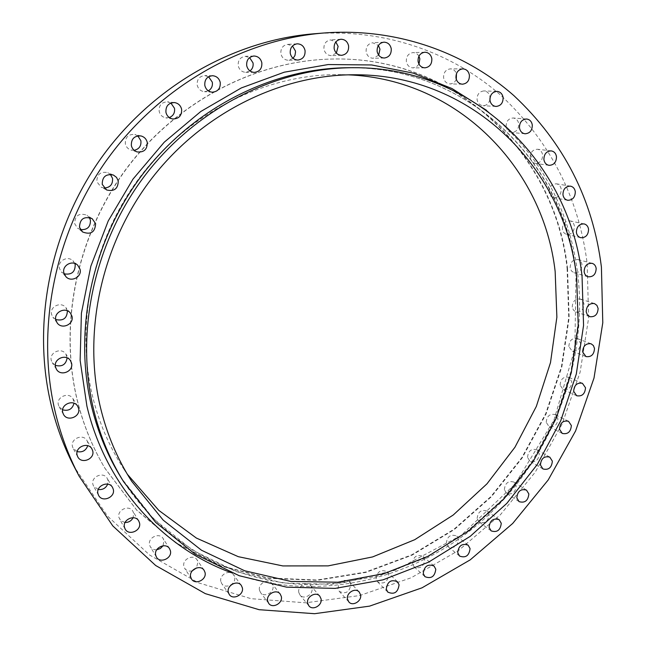 <?xml version="1.0" encoding="UTF-8"?>
<svg xmlns="http://www.w3.org/2000/svg" width="646" height="646" viewBox="0 0 646 646"><rect width="100%" height="100%" fill="white"/><g stroke="black" fill="none" stroke-linecap="round" stroke-linejoin="round"><path stroke-width="0.48" stroke-dasharray="3.23 2.42" d="M125.074 522.477L121.077 520.926L118.937 517.494C116.724 509.936 129.232 504.373 132.89 511.261L133.633 513.086L133.108 517.712M98.257 489.498L93.549 486.091L92.935 484.5C90.634 476.732 103.497 471.217 107.196 478.347L107.914 480.156L107.696 484.129M77.165 451.619L73.127 448.308L72.497 446.677C70.131 438.755 83.156 433.272 86.976 440.548L87.735 442.421L87.743 445.683M62.63 409.839L59.125 406.754L58.406 404.953C56.016 396.975 68.961 391.484 72.99 398.735L74.024 403.241M55.33 365.361L52.221 362.608L51.309 360.46C48.934 352.538 61.451 346.991 65.819 353.984L67.127 357.868M55.75 319.544L52.891 317.21L51.591 314.465C49.306 306.777 60.95 301.109 65.779 307.528L67.37 310.807M64.148 273.831L61.378 271.966L59.416 268.389C57.292 261.113 67.596 255.307 72.909 260.758L74.807 263.471M80.443 229.605L77.633 228.24L74.645 223.669C74.993 215.441 79.119 212.631 87.016 215.247L89.229 217.427M104.127 188.051L101.147 187.219L96.852 181.744C96.835 174.307 100.485 171.279 107.785 172.644L110.353 174.38M134.166 150.324L130.936 150.042C127.989 149.024 126.123 146.989 125.34 143.937C125.09 137.251 128.255 134.093 134.828 134.457L137.792 135.854M169.325 117.572L165.772 117.847C162.299 117.096 160.095 114.956 159.166 111.419C158.803 105.322 161.581 102.116 167.492 101.826L170.891 103.029M208.335 90.852L204.435 91.684C200.648 91.191 198.233 89.011 197.208 85.143C196.812 79.442 199.315 76.252 204.725 75.582L208.601 76.737M249.994 70.955L245.714 72.344C241.79 72.021 239.286 69.833 238.221 65.779C237.833 60.328 240.167 57.171 245.23 56.315L249.598 57.591M293.074 58.326L288.407 60.272C284.458 60.046 281.955 57.865 280.897 53.739C280.534 48.434 282.778 45.317 287.623 44.388L292.476 45.955M336.364 53.109L331.293 55.629C327.409 55.419 324.962 53.263 323.945 49.153C323.63 43.92 325.826 40.843 330.542 39.915L335.839 41.95M378.685 55.16L373.194 58.277C369.439 58.051 367.09 55.919 366.137 51.89C365.862 46.69 368.058 43.645 372.71 42.765L378.386 45.47M418.971 64.115L416.452 66.869L413.052 67.878C409.459 67.604 407.222 65.512 406.35 61.612C406.132 56.396 408.345 53.392 412.972 52.592C415.531 52.617 417.518 53.804 418.931 56.17M456.294 79.321C454.97 82.292 452.838 83.819 449.915 83.907C446.507 83.56 444.4 81.517 443.608 77.77C443.447 72.53 445.692 69.566 450.327 68.872C453.258 69.033 455.301 70.616 456.456 73.612M489.918 99.573C488.901 103.53 486.583 105.564 482.974 105.694C479.768 105.266 477.806 103.279 477.087 99.718C476.99 94.421 479.275 91.498 483.943 90.924C487.237 91.296 489.248 93.299 489.975 96.932L490.039 97.667M506.133 126.664C506.109 121.311 508.442 118.42 513.15 117.992C516.227 118.452 518.092 120.398 518.746 123.83C518.754 129.24 516.372 132.123 511.608 132.47C508.604 131.97 506.779 130.032 506.133 126.664M530.253 157.802C530.285 152.375 532.684 149.525 537.448 149.242C540.314 149.783 542.034 151.665 542.624 154.895C542.559 160.369 540.121 163.212 535.308 163.414C532.514 162.84 530.826 160.967 530.253 157.802M549.084 192.266C549.181 186.759 551.644 183.948 556.472 183.827C559.129 184.433 560.72 186.25 561.237 189.278C561.108 194.834 558.612 197.636 553.743 197.676C551.151 197.038 549.601 195.237 549.084 192.266M562.408 229.201C562.577 223.605 565.113 220.827 570.006 220.875C572.461 221.546 573.923 223.29 574.391 226.124C574.197 231.769 571.629 234.522 566.695 234.401C564.305 233.707 562.876 231.979 562.408 229.201M570.135 267.759C570.37 262.058 572.978 259.329 577.96 259.547C580.213 260.273 581.553 261.953 581.981 264.585C581.715 270.327 579.074 273.048 574.068 272.749L571.427 270.957L570.135 267.759M572.251 307.125C572.558 301.319 575.247 298.613 580.318 299.025L582.797 300.802L584 303.846C583.669 309.7 580.956 312.389 575.852 311.905L573.438 310.128L572.251 307.125M568.86 346.514C569.239 340.579 572.009 337.915 577.177 338.52L580.544 343.123C580.14 349.106 577.346 351.755 572.146 351.077L568.86 346.514M560.114 385.161C560.558 379.089 563.425 376.457 568.698 377.272L571.775 381.665C571.298 387.778 568.415 390.394 563.11 389.506L560.114 385.161M546.241 422.363C546.766 416.137 549.722 413.537 555.124 414.562L557.926 418.753C557.377 425.011 554.389 427.595 548.979 426.489L546.241 422.363M527.548 457.416C528.145 451.029 531.206 448.461 536.729 449.713L539.289 453.694C538.659 460.122 535.574 462.673 530.027 461.333L527.548 457.416M504.373 489.684C505.051 483.111 508.224 480.576 513.885 482.077L516.211 485.849C515.5 492.462 512.31 494.973 506.625 493.391L504.373 489.684M477.136 518.536C477.903 511.769 481.189 509.266 487.003 511.026L489.111 514.596C488.311 521.403 485.001 523.882 479.171 522.033L477.136 518.536M446.305 543.391C447.153 536.406 450.569 533.935 456.536 535.978L458.442 539.345C457.562 546.363 454.122 548.809 448.138 546.686L446.305 543.391M156.712 549.786C153.869 549.948 151.729 548.93 150.292 546.718L149.589 544.966C147.482 537.642 159.514 532.029 163.172 538.594L163.971 540.516L163.05 545.781M192.25 570.822C188.995 571.605 186.476 570.765 184.691 568.31L183.9 566.405C181.914 559.339 193.396 553.695 197.087 559.888L197.967 561.947L196.465 567.947M220.867 581.529C219.002 574.722 229.895 569.053 233.626 574.859L234.611 577.072C236.46 583.936 225.43 589.572 221.764 583.613L220.867 581.529M259.49 590.226C257.754 583.669 268.042 578.008 271.813 583.411L272.919 585.801C274.647 592.406 264.238 598.043 260.516 592.503L259.49 590.226M298.823 592.552C297.208 586.237 306.882 580.601 310.71 585.607L311.945 588.183C313.544 594.538 303.757 600.158 299.978 595.023L298.823 592.552M337.955 588.7C339.102 580.988 342.913 578.63 349.413 581.618L350.794 584.388C349.607 592.14 345.763 594.465 339.271 591.373L337.955 588.7M412.414 563.7C413.359 556.489 416.896 554.05 423.041 556.392L424.761 559.549C423.776 566.8 420.207 569.215 414.062 566.784L412.414 563.7M376.077 578.945C377.111 571.492 380.793 569.094 387.107 571.75L388.65 574.714C387.568 582.216 383.869 584.582 377.547 581.828L376.077 578.945M313.754 33.81C384.572 28.432 451.869 52.294 500.698 95.204C549.811 140.949 578.622 196.949 587.141 263.205L588.635 317.913L580.124 372.144L562.093 424.123L535.219 472.194L500.384 514.773L458.636 550.408L411.227 577.742L359.652 595.555L305.623 602.807L251.092 598.689L198.29 582.757L149.589 555.011L107.478 516.041L74.379 467.074M127.391 474.325L122.861 467.559C108.899 445.829 98.741 421.838 92.378 395.57C74.879 322.144 93.533 236.727 142.669 173.532C192.007 110.458 267.969 73.862 339.974 74.597L348.113 74.831M567.535 268.461L569.166 317.824L561.867 366.88L546.048 414.029L522.299 457.78L491.388 496.75L454.235 529.615L411.954 555.197L365.846 572.404L317.404 580.334L268.332 578.291L220.512 565.888L175.978 543.084L136.831 510.324L105.136 468.584C92.604 447.573 83.302 424.68 77.229 399.906C58.729 323.476 77.189 234.45 127.375 167.613C177.779 100.913 256.107 60.797 331.406 59.052C456.956 55.338 555.471 154.943 567.535 268.461M567.091 268.332L568.73 317.671L561.439 366.694L545.628 413.811L521.895 457.546L491 496.483L453.863 529.332L411.607 554.89L365.531 572.081L317.113 580.003L268.066 577.96L220.278 565.557L175.769 542.761L136.645 510.017L104.975 468.302C92.443 447.307 83.148 424.43 77.076 399.672C58.592 323.291 77.035 234.328 127.181 167.54C177.553 100.889 255.824 60.805 331.075 59.061C456.552 55.346 555.027 154.887 567.091 268.332M576.507 274.784C564.798 163.858 470.304 66.433 348.364 67.725C470.118 66.465 564.265 163.664 575.998 274.413L574.867 348.549L553.905 420.223L515.072 484.04L461.123 535.397L395.691 570.079L343.462 582.74L311.865 584.703C237.873 584.275 164.359 546.363 121.513 478.323L153.28 518.601L192.161 549.988L236.17 571.581L283.255 582.991L331.463 584.283L378.976 575.852L424.156 558.386L465.556 532.788L501.918 500.101L532.167 461.502L555.407 418.261L570.894 371.741L578.065 323.404L576.507 274.784M486.591 110.353C538.748 152.537 569.118 206.906 577.71 273.436C588.466 363.73 551.741 458.24 483.692 519.36C415.491 580.035 317.331 604.075 231.163 572.655M138.72 520.934L132.89 511.261M112.525 487.423L107.196 478.347M91.918 448.889L86.976 440.548M77.673 406.221L72.99 398.735M70.374 360.508L65.819 353.984M70.366 313.019L65.779 307.528M77.69 265.199L72.909 260.758M92.144 218.639L87.016 215.247M113.405 175.042L107.785 172.644M141.07 135.959L134.828 134.457M174.46 102.569L167.492 101.826M212.51 75.711L204.725 75.582M253.87 56.008L245.23 56.315M297.136 43.815L287.623 44.388M340.902 39.245L330.542 39.915M383.861 42.168L372.71 42.765M424.842 52.221L412.972 52.592M462.835 68.856L450.327 68.872M496.976 91.377L483.943 90.924M526.611 119.001L513.15 117.992M551.232 150.881L537.448 149.242M570.475 186.145L556.472 183.827M584.129 223.912L570.006 220.875M592.099 263.326L577.96 259.547M594.393 303.547L580.318 299.025M591.098 343.785L577.177 338.52M582.393 383.272L568.698 377.272M568.52 421.281L555.124 414.562M549.77 457.11L536.729 449.713M526.498 490.12L513.885 482.077M499.132 519.659L487.003 511.026M468.14 545.159L456.536 535.978M169.575 548.737L163.172 538.594M204.12 570.337L197.087 559.888M241.329 585.478L233.626 574.859M280.211 594.062L271.813 583.411M319.786 596.161L310.71 585.607M359.168 591.97L349.413 581.618M434.064 566.041L423.041 556.392M397.508 581.796L387.107 571.75M356.374 74.766L339.974 74.597M131.736 481.359L122.861 467.559M387.778 592.091L377.547 581.828M424.923 576.652L414.062 566.784M348.832 601.935L339.271 591.373M308.861 605.795L299.978 595.023M268.688 603.364L260.516 592.503M229.233 594.433L221.764 583.613M191.474 578.969L184.691 568.31M156.429 557.062L150.292 546.718M459.589 556.077L448.138 546.686M491.162 530.891L479.171 522.033M519.101 501.651L506.625 493.391M542.939 468.956L530.027 461.333M562.254 433.434L548.979 426.489M576.692 395.748L563.11 389.506M585.962 356.584L572.146 351.077M589.822 316.677L575.852 311.905M588.11 276.787L574.068 272.749M580.73 237.704L566.695 234.401M567.673 200.268L553.743 197.676M549.027 165.336L535.308 163.414M525.012 133.77L511.608 132.47M495.967 106.445L482.974 105.694M462.375 84.206L449.915 83.907M424.898 67.838L413.052 67.878M384.33 58.027L373.194 58.277M341.637 55.314L331.293 55.629M297.911 60.062L288.407 60.272M254.346 72.4L245.714 72.344M212.187 92.192L204.435 91.684M172.684 118.961L165.772 117.847M137.073 151.907L130.936 150.042M106.606 189.956L101.147 187.219M82.543 231.938L77.633 228.24M65.9 276.674L61.378 271.966M57.195 322.943L52.891 317.21M56.485 369.35L52.221 362.608M63.51 414.441L59.125 406.754M77.77 456.843L73.127 448.308M98.596 495.369L93.549 486.091M125.13 529.017L119.583 519.142"/><path stroke-width="0.97" d="M124.476 527.346C122.223 519.634 134.998 513.925 138.72 520.934L139.471 522.8C141.724 530.584 128.74 536.245 125.13 529.017L124.476 527.346M97.974 493.738C95.624 485.816 108.762 480.156 112.525 487.423L113.268 489.264C115.61 497.275 102.221 502.879 98.596 495.369L97.974 493.738M77.132 455.18C74.718 447.097 88.034 441.468 91.918 448.889L92.693 450.795C95.107 458.983 81.493 464.539 77.77 456.843L77.132 455.18M62.775 412.6C60.336 404.453 73.563 398.816 77.673 406.221L78.562 408.337C81.008 416.605 67.426 422.153 63.51 414.441L62.775 412.6M55.548 367.146C53.133 359.063 65.924 353.37 70.374 360.508L71.512 363.02C73.943 371.256 60.74 376.852 56.485 369.35L55.548 367.146M55.871 320.141C53.545 312.284 65.448 306.47 70.366 313.019L71.948 316.169C74.306 324.203 61.927 329.92 57.195 322.943L55.871 320.141M74.807 263.471L75.194 264.682C75.227 272.023 71.544 275.075 64.148 273.831M63.906 273.016C61.733 265.579 72.271 259.635 77.69 265.199L80.031 269.204C82.228 276.843 71.173 282.714 65.9 276.674L63.906 273.016M89.229 217.427L90.408 220.125C90.634 226.924 87.315 230.081 80.443 229.605M79.498 227.263C79.862 218.849 84.077 215.974 92.144 218.639L95.608 223.629C95.091 232.285 90.739 235.055 82.543 231.938L79.498 227.263M110.353 174.38L112.533 178.361C112.953 184.393 110.151 187.631 104.127 188.051M102.23 184.36C102.213 176.754 105.944 173.653 113.405 175.042L116.53 177.384L118.25 180.888C118.137 188.737 114.253 191.757 106.606 189.956L102.23 184.36M137.792 135.854L140.876 140.707C141.409 145.923 139.173 149.129 134.166 150.324M131.364 145.665C131.114 138.825 134.352 135.595 141.07 135.959C144.324 136.904 146.384 139.027 147.24 142.354C147.393 149.42 144.01 152.609 137.073 151.907C134.069 150.873 132.164 148.79 131.364 145.665M170.891 103.029L174.509 108.326C175.058 112.8 173.33 115.884 169.325 117.572M165.949 112.388C165.586 106.146 168.428 102.867 174.46 102.569C178.231 103.198 180.614 105.419 181.615 109.222C181.914 115.666 178.934 118.912 172.684 118.961C169.139 118.194 166.894 116.005 165.949 112.388M208.601 76.737L212.3 82.171C212.833 86.023 211.508 88.914 208.335 90.852M204.822 85.49C204.427 79.66 206.986 76.398 212.51 75.711C216.563 76.083 219.147 78.336 220.238 82.454C220.585 88.462 217.904 91.708 212.187 92.192C208.319 91.684 205.864 89.447 204.822 85.49M249.598 57.591L253.03 62.904C253.515 66.247 252.505 68.928 249.994 70.955M246.707 65.682C246.32 60.11 248.702 56.88 253.87 56.008C258.045 56.21 260.701 58.455 261.824 62.751C262.171 68.476 259.676 71.69 254.346 72.4C250.333 72.069 247.789 69.833 246.707 65.682M292.476 45.955L295.4 50.937L295.521 52.1L294.947 55.516L293.074 58.326M290.264 53.376C289.901 47.949 292.194 44.76 297.136 43.815C301.302 43.936 303.943 46.165 305.049 50.517C305.372 56.065 302.998 59.246 297.911 60.062C293.882 59.828 291.33 57.599 290.264 53.376M335.839 41.95L338.116 46.407L336.364 53.109M334.16 48.692C333.845 43.339 336.09 40.197 340.902 39.245C344.98 39.358 347.548 41.57 348.606 45.882C348.888 51.341 346.563 54.482 341.637 55.314C337.68 55.096 335.185 52.891 334.16 48.692M378.386 45.47L379.969 49.169L378.685 55.16M377.143 51.494C376.884 46.173 379.121 43.064 383.861 42.168C387.802 42.313 390.265 44.493 391.242 48.716C391.476 54.135 389.175 57.236 384.33 58.027C380.502 57.793 378.104 55.613 377.143 51.494M418.931 56.17L419.852 58.891L418.971 64.115M418.083 61.435C417.873 56.105 420.126 53.037 424.842 52.221C428.605 52.431 430.939 54.579 431.835 58.649C432.012 64.059 429.703 67.127 424.898 67.838C421.24 67.555 418.963 65.416 418.083 61.435M456.456 73.612L456.294 79.321M455.971 77.948C455.826 72.586 458.111 69.558 462.835 68.856C466.396 69.146 468.584 71.238 469.4 75.146C469.513 80.572 467.171 83.6 462.375 84.206C458.91 83.851 456.779 81.767 455.971 77.948M489.983 100.348C489.902 94.946 492.236 91.95 496.976 91.377C500.327 91.756 502.37 93.799 503.097 97.506C503.153 102.972 500.779 105.952 495.967 106.445C492.704 106.017 490.71 103.982 489.983 100.348M519.465 127.851C519.449 122.385 521.831 119.437 526.611 119.001C529.744 119.462 531.634 121.448 532.296 124.953C532.28 130.476 529.857 133.415 525.012 133.77C521.96 133.262 520.111 131.291 519.465 127.851M543.9 159.61C543.948 154.079 546.395 151.164 551.232 150.881C554.139 151.422 555.891 153.344 556.472 156.639C556.4 162.227 553.913 165.126 549.027 165.336C546.185 164.754 544.481 162.849 543.9 159.61M562.949 194.753C563.062 189.141 565.573 186.266 570.475 186.145C573.172 186.759 574.779 188.608 575.303 191.701C575.158 197.361 572.614 200.22 567.673 200.268C565.04 199.622 563.465 197.781 562.949 194.753M576.393 232.407C576.579 226.698 579.155 223.863 584.129 223.912C586.616 224.59 588.094 226.375 588.563 229.257C588.353 235.007 585.736 237.825 580.73 237.704C578.299 237.001 576.854 235.233 576.393 232.407M584.137 271.7C584.388 265.894 587.044 263.1 592.099 263.326C594.385 264.053 595.741 265.764 596.169 268.453C595.887 274.3 593.198 277.077 588.11 276.787C585.882 276.036 584.557 274.34 584.137 271.7M586.188 311.816C586.511 305.897 589.249 303.135 594.393 303.547L596.904 305.356L598.115 308.457C597.76 314.424 594.998 317.162 589.822 316.677L587.375 314.877L586.188 311.816M582.635 351.949C583.031 345.901 585.857 343.179 591.098 343.785L593.399 345.562L594.506 348.477C594.078 354.565 591.235 357.27 585.962 356.584L582.635 351.949M573.664 391.331C574.133 385.145 577.039 382.456 582.393 383.272L585.51 387.745C585.01 393.971 582.07 396.636 576.692 395.748L573.664 391.331M559.493 429.235C560.034 422.896 563.046 420.247 568.52 421.281L571.363 425.536C570.781 431.916 567.745 434.548 562.254 433.434L559.493 429.235M540.427 464.975C541.049 458.466 544.166 455.85 549.77 457.11L552.354 461.155C551.7 467.704 548.559 470.304 542.939 468.956L540.427 464.975M516.824 497.888C517.527 491.194 520.757 488.602 526.498 490.12L528.856 493.948C528.113 500.682 524.867 503.25 519.101 501.651L516.824 497.888M489.103 527.338C489.886 520.442 493.237 517.882 499.132 519.659L501.264 523.284C500.44 530.221 497.073 532.756 491.162 530.891L489.103 527.338M457.731 552.734C458.612 545.62 462.076 543.1 468.14 545.159L470.07 548.575C469.157 555.721 465.661 558.225 459.589 556.077L457.731 552.734M155.718 555.269C153.578 547.808 165.852 542.051 169.575 548.737L170.391 550.691C172.522 558.209 160.055 563.934 156.429 557.062L155.718 555.269M190.675 577.023C188.656 569.829 200.365 564.031 204.12 570.337L205.016 572.429C207.019 579.68 195.149 585.446 191.474 578.969L190.675 577.023M228.321 592.317C226.439 585.381 237.542 579.575 241.329 585.478L242.331 587.731C244.204 594.716 232.964 600.497 229.233 594.433L228.321 592.317M267.654 601.046C265.894 594.368 276.367 588.571 280.211 594.062L281.325 596.5C283.077 603.211 272.475 609 268.688 603.364L267.654 601.046M307.682 603.283C306.051 596.856 315.91 591.082 319.786 596.161L321.038 598.785C322.661 605.254 312.696 611.011 308.861 605.795L307.682 603.283M347.508 599.222C345.998 593.02 355.243 587.295 359.168 591.97L360.573 594.788C362.067 601.022 352.716 606.739 348.832 601.935L347.508 599.222M423.251 573.511C424.228 566.171 427.83 563.675 434.064 566.041L435.8 569.255C434.79 576.636 431.165 579.107 424.923 576.652L423.251 573.511M386.284 589.16C387.358 581.57 391.096 579.115 397.508 581.796L399.075 584.808C397.96 592.447 394.197 594.877 387.778 592.091L386.284 589.16M582.046 276.391L583.564 325.366L576.305 374.058L560.68 420.926L537.262 464.498L506.795 503.404L470.175 536.366L428.5 562.198L383.021 579.842L335.185 588.401L286.638 587.166L239.222 575.723L194.898 554.026L155.726 522.436L123.725 481.876C109.965 459.782 99.88 435.485 93.46 408.991C75.017 331.802 94.332 241.661 145.713 174.509C197.305 107.494 276.916 68.024 352.555 67.709C475.399 66.417 570.386 164.641 582.046 276.391M601.41 267.032L602.783 322.774L594.005 378.031L575.57 430.995L548.179 479.994L512.714 523.438L470.24 559.84L422.024 587.82L369.56 606.134L314.586 613.7L259.086 609.695L205.315 593.642L155.702 565.525L112.784 525.892L79.03 476.005C69.009 456.779 61.273 436.276 55.831 414.482C35.368 331.866 53.602 235.297 106.081 160.967C158.819 86.798 242.016 39.6 323.791 33.003C395.998 27.52 464.458 51.938 514.014 95.737C563.821 142.427 592.955 199.525 601.41 267.032M79.03 476.005L74.379 467.074C64.543 448.219 56.953 428.12 51.607 406.778C31.541 325.875 49.322 231.494 100.606 158.876C152.149 86.419 233.553 40.294 313.754 33.81L323.791 33.003M348.113 74.831C459.088 79.321 543.666 169.341 555.156 271.53L556.876 317.178L550.489 362.616L536.333 406.415L514.943 447.242L486.971 483.83L453.242 515.007L414.74 539.693L372.605 556.925L328.144 565.88L282.835 565.928L238.317 556.682L196.36 538.053L158.771 510.356L127.391 474.325M100.364 407.117C82.365 331.285 101.761 242.791 152.642 177.287C203.732 111.903 282.245 73.999 356.374 74.766C474.358 75.219 565.21 169.938 576.684 277.845L578.227 325.414L571.282 372.742L556.214 418.317L533.588 460.735L504.122 498.664L468.689 530.851L428.33 556.158L384.265 573.575L337.882 582.216L290.773 581.416L244.689 570.781L201.512 550.239L163.22 520.151L131.736 481.359C117.354 458.991 106.897 434.241 100.364 407.117M133.108 517.712C131.372 520.91 128.699 522.501 125.074 522.477M107.696 484.129C105.847 488.198 102.706 489.991 98.257 489.498M87.743 445.683C85.918 450.633 82.389 452.612 77.165 451.619M74.024 403.241C72.417 409.079 68.613 411.284 62.63 409.839M67.127 357.868C66.005 364.57 62.073 367.065 55.33 365.361M67.37 310.807C67.111 318.268 63.243 321.183 55.75 319.544M490.039 97.667L489.918 99.573M163.05 545.781L160.345 548.535L156.712 549.786M196.465 567.947L192.25 570.822M352.555 67.709L348.364 67.725C273.29 68.04 194.349 107.163 143.202 173.572C92.281 240.11 73.151 329.444 91.466 406.003C97.845 432.287 107.858 456.391 121.513 478.323L123.725 481.876M231.163 572.655C162.792 547.727 105.823 485.929 86.903 406.084L80.136 360.411L81.404 313.229L90.852 266.176L108.237 220.924L133.003 179.103L164.237 142.209L200.793 111.5L241.297 87.945L284.272 72.191L328.208 64.543L371.668 64.963L413.311 73.135L451.942 88.518L486.591 110.353"/></g></svg>
